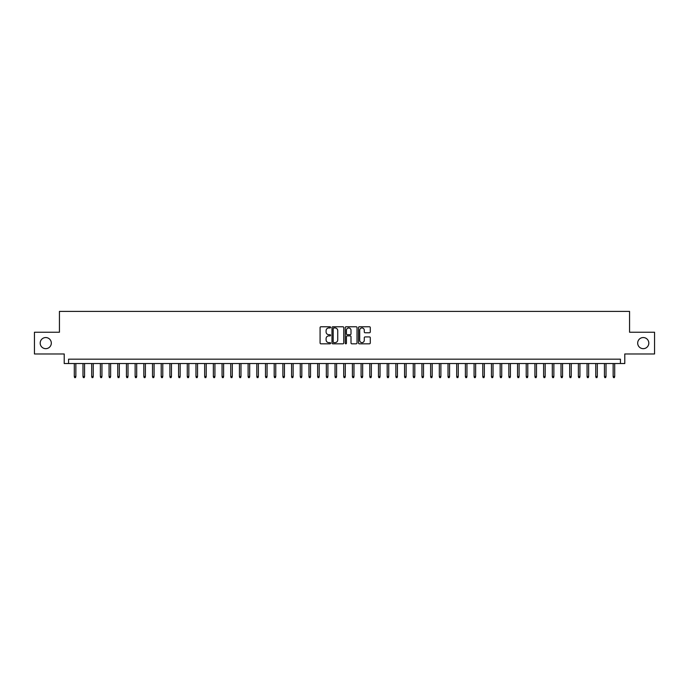 <?xml version="1.0" encoding="UTF-8"?>
<svg xmlns="http://www.w3.org/2000/svg" width="689" height="689" viewBox="0 0 689 689"><rect width="100%" height="100%" fill="white"/><g stroke="black" fill="none" stroke-linecap="round" stroke-linejoin="round"><path stroke-width="1.03" d="M330.591 327.353A0.594 0.594 0 0 0 329.997 326.758L320.936 326.758A0.853 0.853 0 0 0 320.084 327.611L320.084 342.967A0.853 0.853 0 0 0 320.936 343.82L329.997 343.82A0.594 0.594 0 0 0 330.591 343.225A0.594 0.594 0 0 0 329.997 342.622L328.825 342.622A2.73 2.73 0 0 1 326.095 339.892L326.095 338.618A2.73 2.73 0 0 1 328.825 335.887L329.997 335.887A0.594 0.594 0 0 0 330.591 335.285A0.594 0.594 0 0 0 329.997 334.69L328.825 334.69A2.73 2.73 0 0 1 326.095 331.96L326.095 330.677A2.73 2.73 0 0 1 328.825 327.955L329.997 327.955A0.594 0.594 0 0 0 330.591 327.353M637.687 343.113A5.564 5.564 0 0 0 643.25 348.668A5.564 5.564 0 0 0 648.814 343.113A5.564 5.564 0 0 0 643.25 337.55A5.564 5.564 0 0 0 637.687 343.113M40.186 343.113A5.564 5.564 0 0 0 45.75 348.668A5.564 5.564 0 0 0 51.313 343.113A5.564 5.564 0 0 0 45.75 337.55A5.564 5.564 0 0 0 40.186 343.113M369.433 332.77A0.853 0.853 0 0 0 370.286 331.917L370.286 327.611A0.853 0.853 0 0 0 369.433 326.758L359.365 326.758A0.853 0.853 0 0 0 358.513 327.611L358.513 342.967A0.853 0.853 0 0 0 359.365 343.82L369.433 343.82A0.853 0.853 0 0 0 370.286 342.967L370.286 337.765A0.853 0.853 0 0 0 369.433 336.912L365.127 336.912A0.853 0.853 0 0 0 364.274 337.765L364.274 340.34A2.282 2.282 0 0 1 361.992 342.622A2.282 2.282 0 0 1 359.71 340.34L359.71 330.229A2.282 2.282 0 0 1 361.992 327.955A2.282 2.282 0 0 1 364.274 330.229L364.274 331.917A0.853 0.853 0 0 0 365.127 332.77L369.433 332.77M620.436 363.534L624.785 363.534L624.785 353.974L654.55 353.974L654.55 332.244L629.565 332.244L629.565 311.385L59.435 311.385L59.435 332.244L34.45 332.244L34.45 353.974L64.215 353.974L64.215 363.534L620.436 363.534L620.436 359.184L68.564 359.184L68.564 363.534M343.751 327.611A0.853 0.853 0 0 0 342.898 326.758L332.83 326.758A0.853 0.853 0 0 0 331.977 327.611L331.977 342.967A0.853 0.853 0 0 0 332.83 343.82L342.898 343.82A0.853 0.853 0 0 0 343.751 342.967L343.751 327.611M346.102 326.758L356.17 326.758A0.853 0.853 0 0 1 357.023 327.611L357.023 342.967A0.853 0.853 0 0 1 356.17 343.82L351.855 343.82A0.853 0.853 0 0 1 351.002 342.967L351.002 336.74A0.853 0.853 0 0 0 350.15 335.887L347.29 335.887A0.853 0.853 0 0 0 346.438 336.74L346.438 343.225A0.594 0.594 0 0 1 345.844 343.82A0.594 0.594 0 0 1 345.249 343.225L345.249 327.611A0.853 0.853 0 0 1 346.102 326.758M333.769 327.955A0.594 0.594 0 0 0 333.175 328.55L333.175 342.028A0.594 0.594 0 0 0 333.769 342.622L335.009 342.622A2.73 2.73 0 0 0 337.739 339.892L337.739 330.677A2.73 2.73 0 0 0 335.009 327.955L333.769 327.955M351.002 330.272A2.282 2.282 0 0 0 348.72 327.99A2.282 2.282 0 0 0 346.438 330.272L346.438 333.838A0.853 0.853 0 0 0 347.29 334.69L350.15 334.69A0.853 0.853 0 0 0 351.002 333.838L351.002 330.272M75.859 376.487L75.514 377.615L74.645 377.615L74.3 376.487L75.859 376.487L75.859 363.534M74.3 376.487L74.3 363.534M84.558 376.487L84.204 377.615L83.335 377.615L82.99 376.487L84.558 376.487L84.558 363.534M82.99 376.487L82.99 363.534M93.248 376.487L92.894 377.615L92.025 377.615L91.68 376.487L93.248 376.487L93.248 363.534M91.68 376.487L91.68 363.534M101.938 376.487L101.584 377.615L100.715 377.615L100.37 376.487L101.938 376.487L101.938 363.534M100.37 376.487L100.37 363.534M110.628 376.487L110.274 377.615L109.413 377.615L109.06 376.487L110.628 376.487L110.628 363.534M109.06 376.487L109.06 363.534M119.318 376.487L118.973 377.615L118.103 377.615L117.75 376.487L119.318 376.487L119.318 363.534M117.75 376.487L117.75 363.534M128.008 376.487L127.663 377.615L126.793 377.615L126.44 376.487L128.008 376.487L128.008 363.534M126.44 376.487L126.44 363.534M136.698 376.487L136.353 377.615L135.483 377.615L135.139 376.487L136.698 376.487L136.698 363.534M135.139 376.487L135.139 363.534M145.388 376.487L145.043 377.615L144.173 377.615L143.829 376.487L145.388 376.487L145.388 363.534M143.829 376.487L143.829 363.534M154.078 376.487L153.733 377.615L152.863 377.615L152.519 376.487L154.078 376.487L154.078 363.534M152.519 376.487L152.519 363.534M162.776 376.487L162.423 377.615L161.553 377.615L161.209 376.487L162.776 376.487L162.776 363.534M161.209 376.487L161.209 363.534M171.466 376.487L171.113 377.615L170.243 377.615L169.899 376.487L171.466 376.487L171.466 363.534M169.899 376.487L169.899 363.534M180.156 376.487L179.803 377.615L178.933 377.615L178.589 376.487L180.156 376.487L180.156 363.534M178.589 376.487L178.589 363.534M188.846 376.487L188.493 377.615L187.632 377.615L187.279 376.487L188.846 376.487L188.846 363.534M187.279 376.487L187.279 363.534M197.536 376.487L197.192 377.615L196.322 377.615L195.969 376.487L197.536 376.487L197.536 363.534M195.969 376.487L195.969 363.534M206.226 376.487L205.882 377.615L205.012 377.615L204.659 376.487L206.226 376.487L206.226 363.534M204.659 376.487L204.659 363.534M214.916 376.487L214.572 377.615L213.702 377.615L213.357 376.487L214.916 376.487L214.916 363.534M213.357 376.487L213.357 363.534M223.606 376.487L223.262 377.615L222.392 377.615L222.047 376.487L223.606 376.487L223.606 363.534M222.047 376.487L222.047 363.534M232.296 376.487L231.952 377.615L231.082 377.615L230.737 376.487L232.296 376.487L232.296 363.534M230.737 376.487L230.737 363.534M240.986 376.487L240.642 377.615L239.772 377.615L239.427 376.487L240.986 376.487L240.986 363.534M239.427 376.487L239.427 363.534M249.685 376.487L249.332 377.615L248.462 377.615L248.118 376.487L249.685 376.487L249.685 363.534M248.118 376.487L248.118 363.534M258.375 376.487L258.022 377.615L257.152 377.615L256.808 376.487L258.375 376.487L258.375 363.534M256.808 376.487L256.808 363.534M267.065 376.487L266.712 377.615L265.851 377.615L265.498 376.487L267.065 376.487L267.065 363.534M265.498 376.487L265.498 363.534M275.755 376.487L275.411 377.615L274.541 377.615L274.188 376.487L275.755 376.487L275.755 363.534M274.188 376.487L274.188 363.534M284.445 376.487L284.101 377.615L283.231 377.615L282.878 376.487L284.445 376.487L284.445 363.534M282.878 376.487L282.878 363.534M293.135 376.487L292.791 377.615L291.921 377.615L291.576 376.487L293.135 376.487L293.135 363.534M291.576 376.487L291.576 363.534M301.825 376.487L301.481 377.615L300.611 377.615L300.266 376.487L301.825 376.487L301.825 363.534M300.266 376.487L300.266 363.534M310.515 376.487L310.171 377.615L309.301 377.615L308.956 376.487L310.515 376.487L310.515 363.534M308.956 376.487L308.956 363.534M319.205 376.487L318.861 377.615L317.991 377.615L317.646 376.487L319.205 376.487L319.205 363.534M317.646 376.487L317.646 363.534M327.904 376.487L327.551 377.615L326.681 377.615L326.336 376.487L327.904 376.487L327.904 363.534M326.336 376.487L326.336 363.534M336.594 376.487L336.241 377.615L335.371 377.615L335.026 376.487L336.594 376.487L336.594 363.534M335.026 376.487L335.026 363.534M345.284 376.487L344.931 377.615L344.069 377.615L343.716 376.487L345.284 376.487L345.284 363.534M343.716 376.487L343.716 363.534M353.974 376.487L353.629 377.615L352.759 377.615L352.406 376.487L353.974 376.487L353.974 363.534M352.406 376.487L352.406 363.534M362.664 376.487L362.319 377.615L361.449 377.615L361.096 376.487L362.664 376.487L362.664 363.534M361.096 376.487L361.096 363.534M371.354 376.487L371.009 377.615L370.139 377.615L369.795 376.487L371.354 376.487L371.354 363.534M369.795 376.487L369.795 363.534M380.044 376.487L379.699 377.615L378.829 377.615L378.485 376.487L380.044 376.487L380.044 363.534M378.485 376.487L378.485 363.534M388.734 376.487L388.389 377.615L387.519 377.615L387.175 376.487L388.734 376.487L388.734 363.534M387.175 376.487L387.175 363.534M397.424 376.487L397.079 377.615L396.209 377.615L395.865 376.487L397.424 376.487L397.424 363.534M395.865 376.487L395.865 363.534M406.122 376.487L405.769 377.615L404.899 377.615L404.555 376.487L406.122 376.487L406.122 363.534M404.555 376.487L404.555 363.534M414.812 376.487L414.459 377.615L413.589 377.615L413.245 376.487L414.812 376.487L414.812 363.534M413.245 376.487L413.245 363.534M423.502 376.487L423.149 377.615L422.288 377.615L421.935 376.487L423.502 376.487L423.502 363.534M421.935 376.487L421.935 363.534M432.192 376.487L431.848 377.615L430.978 377.615L430.625 376.487L432.192 376.487L432.192 363.534M430.625 376.487L430.625 363.534M440.882 376.487L440.538 377.615L439.668 377.615L439.315 376.487L440.882 376.487L440.882 363.534M439.315 376.487L439.315 363.534M449.572 376.487L449.228 377.615L448.358 377.615L448.014 376.487L449.572 376.487L449.572 363.534M448.014 376.487L448.014 363.534M458.263 376.487L457.918 377.615L457.048 377.615L456.704 376.487L458.263 376.487L458.263 363.534M456.704 376.487L456.704 363.534M466.953 376.487L466.608 377.615L465.738 377.615L465.394 376.487L466.953 376.487L466.953 363.534M465.394 376.487L465.394 363.534M475.643 376.487L475.298 377.615L474.428 377.615L474.084 376.487L475.643 376.487L475.643 363.534M474.084 376.487L474.084 363.534M484.341 376.487L483.988 377.615L483.118 377.615L482.774 376.487L484.341 376.487L484.341 363.534M482.774 376.487L482.774 363.534M493.031 376.487L492.678 377.615L491.808 377.615L491.464 376.487L493.031 376.487L493.031 363.534M491.464 376.487L491.464 363.534M501.721 376.487L501.368 377.615L500.507 377.615L500.154 376.487L501.721 376.487L501.721 363.534M500.154 376.487L500.154 363.534M510.411 376.487L510.067 377.615L509.197 377.615L508.844 376.487L510.411 376.487L510.411 363.534M508.844 376.487L508.844 363.534M519.101 376.487L518.757 377.615L517.887 377.615L517.534 376.487L519.101 376.487L519.101 363.534M517.534 376.487L517.534 363.534M527.791 376.487L527.447 377.615L526.577 377.615L526.224 376.487L527.791 376.487L527.791 363.534M526.224 376.487L526.224 363.534M536.481 376.487L536.137 377.615L535.267 377.615L534.922 376.487L536.481 376.487L536.481 363.534M534.922 376.487L534.922 363.534M545.171 376.487L544.827 377.615L543.957 377.615L543.612 376.487L545.171 376.487L545.171 363.534M543.612 376.487L543.612 363.534M553.861 376.487L553.517 377.615L552.647 377.615L552.302 376.487L553.861 376.487L553.861 363.534M552.302 376.487L552.302 363.534M562.56 376.487L562.207 377.615L561.337 377.615L560.992 376.487L562.56 376.487L562.56 363.534M560.992 376.487L560.992 363.534M571.25 376.487L570.897 377.615L570.027 377.615L569.682 376.487L571.25 376.487L571.25 363.534M569.682 376.487L569.682 363.534M579.94 376.487L579.587 377.615L578.726 377.615L578.372 376.487L579.94 376.487L579.94 363.534M578.372 376.487L578.372 363.534M588.63 376.487L588.285 377.615L587.416 377.615L587.062 376.487L588.63 376.487L588.63 363.534M587.062 376.487L587.062 363.534M597.32 376.487L596.975 377.615L596.106 377.615L595.752 376.487L597.32 376.487L597.32 363.534M595.752 376.487L595.752 363.534M606.01 376.487L605.665 377.615L604.796 377.615L604.442 376.487L606.01 376.487L606.01 363.534M604.442 376.487L604.442 363.534M614.7 376.487L614.355 377.615L613.486 377.615L613.141 376.487L614.7 376.487L614.7 363.534M613.141 376.487L613.141 363.534"/></g></svg>
